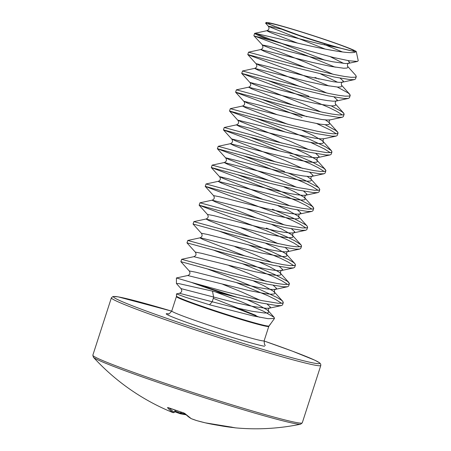 <?xml version="1.0" encoding="UTF-8"?>
<svg xmlns="http://www.w3.org/2000/svg" width="451" height="451" viewBox="0 0 451 451"><rect width="100%" height="100%" fill="white"/><g stroke="black" fill="none" stroke-linecap="round" stroke-linejoin="round"><path stroke-width="0.68" d="M302.271 422.835A110.038 4.775 17.9 0 1 297.316 422.694A110.038 4.775 17.9 0 1 180.704 388.531A110.038 4.775 17.9 0 1 92.844 355.191L93.385 357.248A109.21 4.741 17.9 0 0 184.307 391.186A109.21 4.741 17.9 0 0 296.121 423.799A109.21 4.741 17.9 0 0 300.631 424.188L302.271 422.835L320.802 365.468L320.695 364.042L319.612 362.835L314.697 360.152L292.513 351.194L264.083 340.99A108.387 4.707 17.9 0 1 314.854 363.252A108.387 4.707 17.9 0 1 185.198 324.664A108.387 4.707 17.9 0 1 118.337 296.899A108.387 4.707 17.9 0 1 171.696 311.151L118.111 296.843L112.998 296.476L111.374 297.823A110.038 4.775 17.9 0 0 199.235 331.164A110.038 4.775 17.9 0 0 315.841 365.327A110.038 4.775 17.9 0 0 320.802 365.468M215.313 291.865L241.77 301.973L263.485 311.213L274.14 317.346L274.473 318.457L268.12 318.699L252.932 315.875L209.506 304.769L212.128 301.973L213.65 297.265L212.5 291.143L229.683 295.478A54.937 2.385 -162.1 0 1 212.771 289.908A54.937 2.385 -162.1 0 1 191.314 282.36L225.838 291.876L262.07 300.637L278.137 303.281L282.213 303.213L283.301 302.553L282.805 301.386L281.345 300.14L276.486 297.215L259.359 289.243L235.952 279.733L207.584 268.999M198.479 284.423A55.022 2.39 17.9 0 0 212.906 289.418A55.022 2.39 17.9 0 0 237.536 297.44L261.309 302.993L277.376 305.631L281.463 305.569L282.54 304.91L283.301 302.553M281.616 303.309L275.724 299.571L268.244 295.884L236.668 282.664M329.1 86.023L302.097 74.951L248.529 54.921L247.774 54.537L248.535 52.181L311.664 69.217L335.054 74.674L344.282 76.422L351.12 77.313L355.196 77.251L356.29 76.585L355.794 75.418L347.524 66.246C347.298 64.504 347.608 63.54 348.454 63.365L349.519 62.345L348.009 60.586M325.103 60.237L281.587 43.409M247.774 54.537L298.06 68.264L334.298 77.025L350.359 79.664L354.447 79.601L355.529 78.942L356.29 76.585M335.183 67.188L308.18 56.121L254.606 36.091L270.628 40.252A55.022 2.39 -162.1 0 1 254.652 33.335L256.585 33.639A54.797 2.379 17.9 0 0 283.842 44.068L333.452 57.48L349.175 60.789L357.434 61.437L358.229 60.705L356.284 51.662A47.372 2.058 -162.1 0 1 355.54 51.837C351.927 54.937 320.768 48.607 293.68 42.191L256.585 33.639M342.433 115.005L336.542 111.267L329.067 107.575L308.18 98.617L241.691 73.366L242.587 71.004L305.581 88.046L328.976 93.504L338.199 95.251L345.038 96.142L349.113 96.08L350.207 95.42L350.202 95.026L348.251 93.002L337.303 87.043M319.02 79.066L315.023 77.431M241.691 73.366L291.977 87.094L328.215 95.854L344.276 98.493L348.364 98.431L349.446 97.771L350.207 95.42M302.097 117.446L277.562 107.857L236.363 92.579L235.608 92.196L236.392 89.828L299.498 106.876L322.893 112.333L332.116 114.08L338.955 114.971L343.031 114.909L344.124 114.25L344.119 113.855L342.168 111.831L331.22 105.878M235.608 92.196L285.9 105.923L322.132 114.689L338.199 117.328L342.275 117.266L343.363 116.6L344.124 114.25M285.325 132.019L230.281 111.414L229.525 111.025L230.309 108.663L293.415 125.705L316.811 131.162L326.034 132.91L332.877 133.8L336.953 133.738L338.041 133.079L338.036 132.69L336.085 130.66L325.137 124.707M306.855 116.724L262.324 99.524M229.525 111.025L279.817 124.752L316.05 133.519L332.116 136.157L336.192 136.095L337.28 135.435L338.041 133.079M336.35 133.834L330.459 130.097L316.935 123.681M279.248 150.854L224.198 130.243L223.448 129.86L224.226 127.492L274.496 141.231L310.728 149.997L326.795 152.635L330.871 152.573L331.959 151.908L331.462 150.741L325.137 146.575L308.016 138.598L284.609 129.087L256.241 118.354M223.448 129.86L273.734 143.587L309.967 152.348L326.034 154.986L330.121 154.924L331.197 154.265L331.959 151.908M330.267 152.663L324.382 148.926L310.857 142.51M318.107 190.328L312.216 186.59L304.735 182.897L283.848 173.939L217.371 148.712L218.256 146.327L268.413 160.06L293.562 166.363L313.868 170.574L320.712 171.465L324.788 171.403L325.876 170.743L325.876 170.348L323.919 168.324L311.579 161.712L290.692 152.754L250.158 137.189M217.365 148.689L267.652 162.416L303.884 171.177L319.951 173.815L324.038 173.753L325.115 173.094L325.876 170.743M324.19 171.493L318.299 167.755L310.818 164.068L289.931 155.11M312.024 209.157L306.133 205.419L298.652 201.727L277.765 192.769L211.293 167.541L212.173 165.156L275.166 182.198L298.562 187.655L314.629 190.294L318.705 190.232L319.793 189.572L319.297 188.4L317.837 187.154L305.496 180.547L288.606 173.218M211.282 167.518L261.569 181.246L297.801 190.006L313.868 192.65L317.944 192.588L319.037 191.923L319.793 189.572M305.941 227.986L300.05 224.248L292.569 220.562L271.688 211.598L205.211 186.37L206.096 183.985L256.247 197.724L281.396 204.021L301.708 208.232L308.546 209.123L312.622 209.061L313.716 208.401L313.71 208.012L311.759 205.983L299.413 199.376L278.526 190.418L237.993 174.847M205.199 186.348L255.486 200.075L291.724 208.841L307.785 211.48L311.861 211.418L312.955 210.758L313.716 208.401M299.859 246.815L293.967 243.078L286.492 239.391L265.605 230.433L199.128 205.205L200.013 202.815L263.006 219.862L286.402 225.314L302.463 227.958L306.539 227.896L307.633 227.231L307.137 226.064L305.677 224.818L293.33 218.205L272.443 209.247M199.116 205.182L249.403 218.91L285.641 227.67L301.702 230.309L305.789 230.247L306.872 229.587L307.633 227.231M245.254 256.1L203.249 239.566L199.883 237.857C202.2 236.927 202.696 235.394 201.366 233.263L193.045 224.034L193.93 221.644L244.081 235.383L269.236 241.685L289.542 245.896L296.38 246.787L300.456 246.725L301.55 246.066L301.054 244.893L294.728 240.727L287.248 237.034L266.366 228.076M193.034 224.012L243.32 237.739L279.558 246.5L295.625 249.138L299.706 249.076L300.789 248.416L301.55 246.066M191.314 282.36L176.414 277.957L187.717 275.522C190.034 274.591 190.531 273.058 189.2 270.921L180.868 261.67L181.652 259.308L193.8 256.687C196.117 255.756 196.613 254.229 195.283 252.092L186.962 242.863L187.847 240.479L237.998 254.217L263.153 260.515L283.459 264.726L290.303 265.616L294.379 265.554L295.467 264.895L294.971 263.722L293.511 262.476L288.646 259.556L271.519 251.579L248.118 242.074L219.75 231.34M186.951 242.841L237.243 256.568L273.475 265.329L289.542 267.973L293.618 267.911L294.706 267.246L295.467 264.895M293.776 265.65L287.885 261.907L280.409 258.22L248.834 245.006M181.652 259.308L231.921 273.047L257.07 279.344L277.376 283.555L284.22 284.446L288.296 284.384L289.384 283.724L289.379 283.329L287.428 281.306L275.087 274.698L254.201 265.735L213.667 250.17M180.868 261.67L231.16 275.398L267.392 284.164L283.459 286.802L287.535 286.74L288.623 286.081L289.384 283.724M287.693 284.48L281.807 280.742L274.326 277.049L242.751 263.835M332.911 74.218L305.586 62.272L262.73 45.297L253.868 35.725L254.618 33.351L266.84 30.713L268.835 31.034L317.876 43.448L341.683 48.426L355.54 51.837M308.941 96.26L268.407 80.695M284.609 171.583L244.076 156.018M342.518 51.978L324.218 44.48M266.158 22.55L265.549 23.102L267.663 23.677A47.372 2.058 -162.1 0 1 266.158 22.55A47.372 2.058 -162.1 0 1 324.929 39.519A47.372 2.058 -162.1 0 1 356.284 51.662M267.663 23.677L298.697 35.15C314.64 40.528 328.965 44.953 341.683 48.426M274.625 26.423A44.942 1.951 -162.1 0 1 277.619 25.059A44.942 1.951 -162.1 0 1 324.224 39.4A44.942 1.951 -162.1 0 1 347.152 49.852A44.942 1.951 -162.1 0 1 345.832 49.52M274.479 318.457L268.785 326.411A48.539 2.108 -162.1 0 1 208.537 309.07A48.539 2.108 -162.1 0 1 176.409 296.578L171.758 310.97A48.539 2.108 17.9 0 0 203.886 323.468A48.539 2.108 17.9 0 0 261.946 340.747A48.539 2.108 17.9 0 0 264.134 340.809C264.314 344.169 264.737 345.669 265.408 345.303M213.611 298.432L256.044 315.435M176.504 293.9L185.603 297.271L209.506 304.769M212.5 291.143L178.985 283.628L176.437 283.527L180.941 288.584L234.249 302.367L253.174 306.483L266.203 308.321L269.529 308.134L270.448 307.142L267.178 304.149M283.842 44.068L270.628 40.252M237.536 297.44L229.683 295.478M168.11 407.608A0.823 0.784 140.8 0 1 167.501 407.614L168.606 407.755A216.931 195.17 -20.1 0 0 183.05 412.631L184.91 413.494A219.891 64.51 103.4 0 0 191.371 418.691A0.823 0.637 111.5 0 1 191.286 418.663M196.698 420.597A0.823 0.823 0 0 0 196.726 420.608A0.823 0.637 107.8 0 1 196.698 420.597L191.309 418.675A0.823 0.823 0 0 1 191.218 418.629A0.823 0.789 -61.3 0 0 191.371 418.691A220.071 139.906 103.5 0 0 196.726 420.608L196.726 420.608A220.071 218.82 83.5 0 0 205.312 422.841L205.306 422.841A219.891 210.205 -63.1 0 0 229.739 426.832L231.763 427.131A0.823 0.784 106.5 0 1 231.622 427.103L231.622 427.103A0.823 0.784 106.5 0 1 231.566 427.086M169.266 408.014A219.062 62.61 113.9 0 0 174.362 412.158L174.396 412.152A0.823 0.823 -88.3 0 1 173.331 412.603A219.891 62.847 -66.1 0 1 167.501 407.614M174.887 411.013A219.248 216.345 161.2 0 0 180.524 413.099L181.06 413.257A0.823 0.631 102 0 1 180.214 413.753L180.197 413.742A220.071 217.156 -18.8 0 1 174.605 411.673L180.208 413.753A0.823 0.823 0 0 0 180.31 413.781L185.987 414.802A0.823 0.631 98.4 0 1 185.846 414.757M191.218 418.629L184.566 413.279A0.823 0.772 -42.3 0 0 184.91 413.494M184.566 413.279L168.606 407.755M229.739 426.832L235.546 427.869A220.077 220.077 0 0 0 300.631 424.188M175.214 410.145L174.362 412.158A0.823 0.789 119.2 0 1 173.331 412.603A220.071 22.144 -67.3 0 1 172.496 412.428A220.077 220.077 0 0 1 93.385 357.248M180.936 412.005L180.208 413.753M231.763 427.131A216.931 61.866 85.1 0 0 234.08 427.672A216.931 61.866 85.1 0 0 235.546 427.869M218.588 425.389L233.928 427.649A219.891 208.542 84 0 1 218.622 425.394M176.409 296.578L176.482 296.093A48.618 2.108 17.9 0 0 208.672 308.58A48.618 2.108 17.9 0 0 269.005 325.977M176.504 293.894L179.425 293.274L232.727 307.08L251.652 311.19L264.681 313.033L268.007 312.842L268.931 311.85L267.404 310.079L257.555 304.476L247.678 299.926M187.717 275.522L248.766 290.517L265.211 293.624L270.763 294.199L274.09 294.007L275.009 293.02L273.486 291.25L263.638 285.646L253.755 281.097M193.8 256.687L254.849 271.682L271.293 274.794L276.846 275.369L280.172 275.178L281.091 274.191L279.569 272.421L269.721 266.812L259.838 262.268M187.734 240.473L199.883 237.857L201.93 238.173L260.932 252.853L277.371 255.965L282.929 256.54L286.255 256.348L287.174 255.356L285.646 253.586L275.803 247.982L265.921 243.433M251.337 237.271L209.332 220.736L205.966 219.028L267.015 234.024L283.454 237.13L289.012 237.711L292.338 237.519L293.257 236.527L291.729 234.757L281.886 229.153L272.004 224.604M257.414 218.442L215.415 201.907L212.043 200.199L273.097 215.195L289.536 218.301L295.089 218.876L298.421 218.684L299.34 217.698L297.812 215.928L287.964 210.324L278.087 205.774M263.497 199.613L221.497 183.078L218.126 181.364L279.18 196.36L295.619 199.472L301.172 200.047L304.498 199.855L305.423 198.868L303.895 197.098L294.046 191.489L284.169 186.945M269.58 180.778L227.575 164.243L224.209 162.535L275.302 175.264L301.702 180.642L307.255 181.217L310.581 181.026L311.506 180.039L310.981 179.177L307.187 176.403M275.662 161.948L233.657 145.414L230.292 143.706L291.34 158.701L307.785 161.813L313.338 162.388L316.664 162.197L317.583 161.204L316.061 159.434L306.212 153.83L296.33 149.281M281.745 143.119L239.74 126.584L236.375 124.876L297.423 139.872L313.868 142.978L319.421 143.553L322.747 143.362L323.666 142.375L322.144 140.605L312.295 135.001L302.412 130.452M287.828 124.29L245.823 107.755L242.458 106.041L293.55 118.771L319.951 124.149L325.504 124.724L328.83 124.532L329.749 123.546L329.224 122.683L325.436 119.91M293.911 105.455L251.906 88.92L248.591 87.206L299.633 99.942L318.558 104.051L331.586 105.895L334.913 105.703L335.832 104.717L335.347 103.899C335.132 102.163 335.448 101.204 336.294 101.03M299.988 86.626L257.989 70.091L254.674 68.377L305.71 81.112L324.641 85.222L337.664 87.066L340.995 86.874L341.914 85.882L341.43 85.064C341.215 83.334 341.531 82.375 342.371 82.2L343.437 81.174L340.161 78.186M337.602 82.251L320.661 73.958M306.071 67.797L264.072 51.262L260.757 49.542L311.793 62.277L330.724 66.393L343.747 68.231L347.078 68.045L347.997 67.052L347.512 66.235M343.685 63.416L330.329 56.73M297.372 43.048L270.149 32.433L266.783 30.724C269.1 29.789 269.597 28.261 268.272 26.124L282.084 29.281M259.928 300.186L242.35 292.271L222.8 284.31M189.2 270.921L195.627 272.173L240.332 283.538L259.257 287.648L266.727 288.916L272.286 289.491L275.398 289.35L276.531 288.313L273.261 285.32M266.011 281.356L248.433 273.441L228.882 265.481M195.283 252.092L201.71 253.338L246.409 264.709L265.34 268.819L272.81 270.087L278.363 270.662L281.48 270.521L282.614 269.484L279.344 266.49M272.094 262.527L254.516 254.612L234.96 246.652M201.366 233.263L207.787 234.509L252.492 245.88L271.423 249.989L278.893 251.258L284.446 251.833L287.563 251.692L288.696 250.649L285.421 247.661M278.171 243.692L260.599 235.777L241.043 227.823M193.817 221.644L205.966 219.028C208.283 218.098 208.779 216.565 207.449 214.434L213.87 215.679L258.575 227.045L277.506 231.16L284.976 232.423L290.529 233.004L293.646 232.863L294.779 231.82L291.504 228.826M284.254 224.863L266.682 216.948L247.125 208.988M199.9 202.815L212.043 200.199C214.366 199.269 214.862 197.735 213.532 195.604L219.953 196.85L264.658 208.215L283.583 212.325L291.058 213.594L296.611 214.169L299.729 214.028L300.862 212.99L297.587 209.997M290.337 206.034L272.759 198.119L223.014 178.37L219.705 176.651L270.741 189.386L289.666 193.496L297.141 194.764L302.694 195.339L305.812 195.198L306.939 194.161L303.67 191.168M296.42 187.204L278.842 179.289L229.097 159.536L225.788 157.822L276.824 170.557L295.749 174.667L303.224 175.935L308.777 176.51L311.889 176.369L313.022 175.326L309.752 172.338M302.503 168.37L284.925 160.455L235.18 140.706L231.865 138.993L282.907 151.728L301.832 155.837L309.301 157.1L314.86 157.681L317.972 157.54L319.105 156.497L315.835 153.509M308.585 149.54L291.008 141.625L241.262 121.877L237.948 120.158L288.99 132.893L315.384 138.271L320.943 138.846L324.055 138.711L336.204 136.089M277.54 114.836L247.345 103.048L244.03 101.328L295.067 114.064L321.467 119.442L327.02 120.017L330.138 119.876L342.286 117.26M320.746 111.882L303.173 103.967L253.428 84.213L250.113 82.499L301.15 95.234L320.08 99.344L327.55 100.612L333.103 101.187L336.22 101.047L337.354 100.009L334.078 97.016M326.828 93.047L309.256 85.138L259.505 65.384L256.196 63.67L307.232 76.405L333.633 81.783L339.186 82.358L342.303 82.217L354.447 79.601M248.557 52.169L260.701 49.554C263.023 48.623 263.514 47.09 262.189 44.959L268.61 46.205L313.315 57.57L332.24 61.686L345.269 63.523L348.386 63.388L357.434 61.437M325.177 49.08L271.671 27.725L268.272 26.124L265.549 23.108M234.402 307.469L259.697 317.295M168.454 313.845A52.942 2.3 17.9 0 0 201.496 327.511A52.942 2.3 17.9 0 0 264.585 346.278M181.465 412.169L181.06 413.257A219.248 137.724 116.4 0 0 185.293 414.052M175.242 410.156L174.396 412.152L175.247 410.156M92.844 355.191L111.374 297.823M281.492 29.129A550.197 550.197 0 0 0 346.03 49.571M176.482 296.093L176.476 293.922M176.431 283.527L176.409 277.963M268.785 326.411L264.134 340.809M274.14 317.346L268.452 311.043C268.232 309.301 268.542 308.343 269.388 308.168L281.463 305.569M282.805 301.386L274.535 292.214C274.315 290.472 274.625 289.508 275.471 289.333L287.546 286.735M288.888 282.551L280.618 273.385C280.398 271.637 280.708 270.679 281.554 270.504L293.629 267.905M294.971 263.722L286.701 254.556C286.481 252.808 286.791 251.85 287.637 251.675L299.706 249.076M301.054 244.893L292.784 235.726C292.558 233.979 292.874 233.02 293.714 232.846L305.789 230.247M307.137 226.064L298.866 216.892C298.641 215.15 298.951 214.186 299.797 214.011L311.872 211.412M205.977 183.985L218.126 181.364C220.449 180.434 220.939 178.906 219.614 176.769L211.293 167.541M313.219 207.229L304.949 198.062C304.724 196.315 305.034 195.356 305.879 195.182L317.955 192.583M212.06 165.151L224.209 162.535C226.526 161.605 227.022 160.071 225.697 157.94L217.371 148.712M319.297 188.4L311.027 179.233C310.807 177.485 311.117 176.527 311.962 176.352L324.038 173.753M218.143 146.321L230.292 143.706C232.609 142.775 233.105 141.242 231.78 139.111L223.454 129.882M325.38 169.57L317.109 160.404C316.89 158.656 317.2 157.698 318.045 157.523L330.121 154.924M224.226 127.492L236.375 124.876C238.692 123.946 239.188 122.413 237.857 120.282L229.536 111.047M331.462 150.741L323.192 141.569C322.972 139.827 323.282 138.863 324.128 138.688M230.309 108.663L242.458 106.041C244.775 105.111 245.271 103.583 243.94 101.447L235.619 92.218M337.545 131.906L329.275 122.74C329.055 120.998 329.365 120.034 330.211 119.859M236.392 89.828L248.54 87.212C250.857 86.282 251.354 84.749 250.023 82.618L241.702 73.389M343.628 113.077L335.358 103.91M242.475 70.999L254.618 68.383C256.94 67.453 257.436 65.919 256.106 63.788L247.785 54.56M349.711 94.248L341.441 85.081M207.449 214.434L199.128 205.205M213.532 195.604L205.211 186.37M336.22 101.047L348.364 98.431M270.358 324.038L269.292 325.588M179.425 293.274C181.9 292.287 182.401 290.726 180.941 288.584M168.099 313.873C168.437 314.556 169.655 313.592 171.758 310.97M196.726 420.608L205.306 422.841A0.823 0.823 0 0 0 205.318 422.841L229.756 426.838M168.64 407.783L168.003 407.557M172.496 412.428L173.612 412.659A0.823 0.823 0 0 0 174.396 412.158"/></g></svg>
